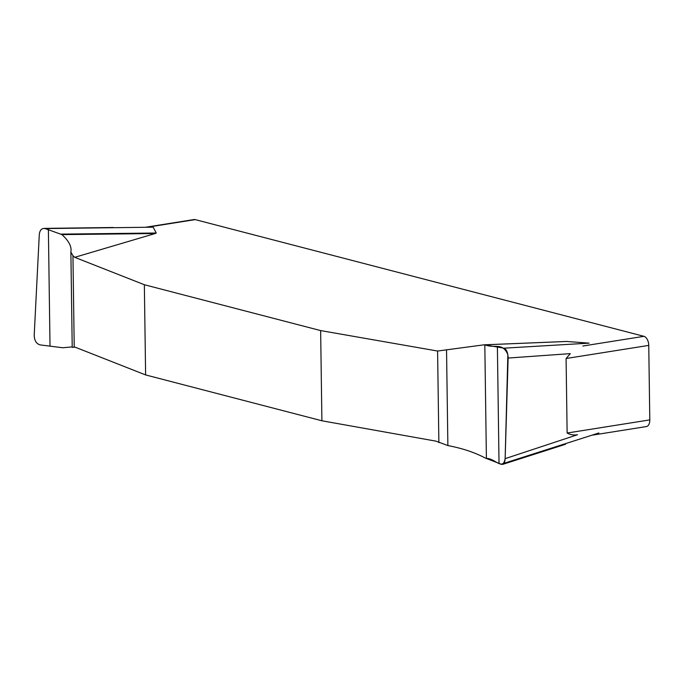 <?xml version="1.0" encoding="UTF-8"?>
<svg xmlns="http://www.w3.org/2000/svg" width="684" height="684" viewBox="0 0 684 684"><rect width="100%" height="100%" fill="white"/><g stroke="black" fill="none" stroke-linecap="round" stroke-linejoin="round"><path stroke-width="1.03" d="M72.213 347.387L74.992 347.121L145.615 374.926L321.899 420.78L435.973 441.146L447.875 445.566C462.273 448.294 474.747 452.449 485.298 458.049L501.175 464.214L598.876 432.972M155.174 233.535L61.919 234.612L45.195 228.584L153.173 227.182L156.243 233.013L155.174 233.535L74.718 257.321L144.35 284.732L320.642 330.586L437.589 351.037L438.871 442.634M484.169 344.822L566.497 341.461L589.121 343.146L503.886 348.182L484.623 344.83M145.35 227.285L194.068 219.547A8.003 4.6 -99 0 1 195.214 219.615L643.935 336.323A8.003 4.6 -99 0 1 648.757 345.394L649.8 419.899A8.003 4.6 -99 0 1 646.337 426.577L593.062 435.033M501.175 464.214C503.45 464.992 504.775 463.136 505.143 458.656L577.476 434.742C573.628 435.332 570.182 434.759 567.13 433.023L649.8 419.899M648.757 345.394L566.087 358.51L570.302 353.637L508.126 358.048C507.93 352.593 506.511 349.302 503.886 348.182M566.087 358.51L567.13 433.023M566.617 341.47L483.716 344.864L437.589 351.037M505.143 458.656L508.126 358.048M45.195 228.584C41.835 227.977 39.869 229.935 39.296 234.45L34.2 335.391C34.456 340.837 36.534 344.018 40.416 344.941L62.757 347.754L72.205 346.899M61.167 234.116L156.243 233.013M74.718 257.321L72.949 255.654L70.88 252.08L71.068 249.737C70.948 245.06 67.896 240.016 61.919 234.612M145.615 374.926L144.35 284.732M320.642 330.586L321.899 420.78M484.819 344.847L486.401 458.485C494.737 457.972 502.902 471.31 505.143 458.656L507.861 354.611C502.458 342.086 495.105 348.72 484.819 344.847M582.845 346.018L643.935 336.323M195.214 219.615L147.308 227.216M446.541 349.849L447.875 445.566M497.396 346.856L499.021 463.102M74.223 347.241L72.949 255.654M50.009 345.771L48.384 229.533M502.749 464.359L565.48 444.292M43.981 228.396L113.185 227.498M70.88 252.139L72.213 347.327"/></g></svg>
